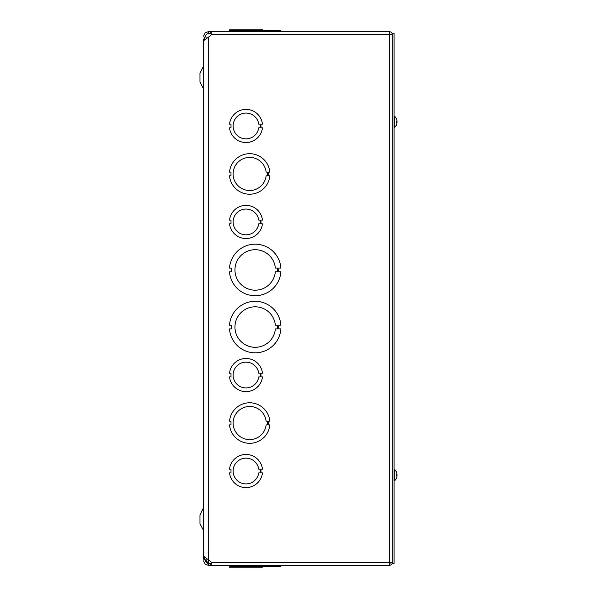 <?xml version="1.0" encoding="UTF-8"?>
<svg xmlns="http://www.w3.org/2000/svg" width="597" height="597" viewBox="0 0 597 597"><rect width="100%" height="100%" fill="white"/><g stroke="black" fill="none" stroke-linecap="round" stroke-linejoin="round"><path stroke-width="0.9" d="M205.495 39.118L203.652 39.036L203.652 557.964L205.495 557.882M203.443 508.346L203.443 530.293L199.973 523.733L199.973 514.905L203.652 507.487M203.443 66.707L203.443 88.654L199.973 82.095L199.973 73.267L203.652 65.842M211.174 31.678L389.513 31.678L211.174 31.678L211.174 33.499L208.256 33.499L208.256 31.678L211.174 31.678L211.174 34.425A3.239 3.239 0 0 1 210.151 35.917L204.167 40.275L203.674 41.484M205.681 559.74L208.256 563.292A2.44 2.44 0 0 1 208.45 563.501M203.674 555.516L204.167 556.725L210.151 561.083A3.239 3.239 0 0 1 211.174 562.575L211.174 565.322L389.513 565.322L211.174 565.322L211.278 563.449M229.532 223.793A16.559 16.559 0 0 1 229.532 223.785L231.002 223.793L231.002 220.106L229.532 220.106A16.559 16.559 0 0 1 262.449 220.106L260.979 220.106L260.979 223.793L262.449 223.793A16.559 16.559 0 0 1 229.532 223.793M392.259 562.255L389.513 562.575L389.513 34.425L211.174 34.425L211.278 33.551M229.517 31.678L229.517 30.76L229.494 31.678M280.888 31.678L280.888 30.76L269.829 30.76L269.829 31.678M269.829 30.76L229.517 30.76M204.599 39.036L203.689 35.783L205.181 32.857L208.256 31.678M208.256 33.499C205.278 34.462 204.778 36.148 206.749 38.574M211.174 34.425A3.239 3.239 0 0 1 210.151 35.917M230.987 175.802L230.987 172.115L229.517 172.115A20.238 20.238 0 0 1 269.829 172.115L268.359 172.115L268.359 175.794L269.829 175.794A20.238 20.238 0 0 1 229.517 175.802L230.987 175.802M266.128 175.794A16.559 16.559 0 0 1 240.867 187.98A16.559 16.559 0 0 1 240.867 159.929A16.559 16.559 0 0 1 266.128 172.115L267.605 172.115L267.605 175.794L266.128 175.794M231.673 271.784L231.673 268.105L229.494 268.105A25.761 25.761 0 0 1 255.188 244.18A25.761 25.761 0 0 1 280.888 268.098L278.709 268.098L278.709 271.777L280.888 271.777A25.761 25.761 0 0 1 255.195 295.702A25.761 25.761 0 0 1 229.494 271.784L231.673 271.784M275.351 271.777A20.238 20.238 0 0 1 244.546 287.157A20.238 20.238 0 0 1 244.546 252.725A20.238 20.238 0 0 1 275.351 268.098L277.53 268.098L277.53 271.777L275.351 271.777M280.888 566.24L280.888 565.322L280.888 566.24L269.829 566.24L269.829 565.322L269.829 566.24L229.517 566.24L229.517 565.322L208.256 565.322L205.189 564.143L203.696 561.225L204.607 557.964M206.749 558.426C204.778 560.852 205.286 562.538 208.256 563.501L211.174 563.501M280.888 565.322L387.856 565.322M229.494 566.24L229.494 565.322M208.256 563.501L208.256 565.322M208.256 37.462L208.256 563.292L205.592 561.456M203.853 559.471L203.786 557.964M389.513 33.499L390.431 34.425L392.259 34.425C392.087 32.753 391.177 31.842 389.513 31.678L389.513 34.425L392.259 34.745M390.393 562.508L389.513 563.172L390.237 563.143M389.513 563.501L390.431 562.575L392.259 562.575C392.087 564.247 391.177 565.158 389.513 565.322L389.513 562.575L211.174 562.575M211.629 562.575L210.823 563.501M280.888 325.216L278.709 325.216L278.709 328.895L280.888 328.895A25.761 25.761 0 0 1 255.195 352.82A25.761 25.761 0 0 1 229.494 328.902L231.673 328.902L231.673 325.223L229.494 325.223A25.761 25.761 0 0 1 255.188 301.298A25.761 25.761 0 0 1 280.888 325.216M275.351 328.902A20.238 20.238 0 0 1 244.546 344.275A20.238 20.238 0 0 1 244.546 309.843A20.238 20.238 0 0 1 275.351 325.216L277.53 325.216L277.53 328.902L275.351 328.902M269.829 421.198L268.359 421.198L268.359 424.885L269.829 424.885A20.238 20.238 0 0 1 229.517 424.885L230.987 424.885L230.987 421.206L229.517 421.206A20.238 20.238 0 0 1 269.829 421.198M266.128 424.885A16.559 16.559 0 0 1 240.867 437.071A16.559 16.559 0 0 1 240.867 409.02A16.559 16.559 0 0 1 266.128 421.198L267.605 421.198L267.605 424.885L266.128 424.885M260.21 127.81L258.74 127.81A12.88 12.88 0 0 1 239.024 136.803A12.88 12.88 0 0 1 239.024 115.131A12.88 12.88 0 0 1 258.74 124.124L260.21 124.124L260.21 127.81M260.979 124.124L260.979 127.81L262.449 127.81A16.559 16.559 0 0 1 229.532 127.81L231.002 127.81L231.002 124.124L229.532 124.124A16.559 16.559 0 0 1 262.449 124.124L260.979 124.124M260.21 223.793L258.74 223.793A12.88 12.88 0 0 1 239.024 232.785A12.88 12.88 0 0 1 239.024 211.114A12.88 12.88 0 0 1 258.74 220.106L260.21 220.106L260.21 223.793M260.21 376.894L258.74 376.894A12.88 12.88 0 0 1 239.024 385.886A12.88 12.88 0 0 1 239.024 364.215A12.88 12.88 0 0 1 258.74 373.207L260.21 373.207L260.21 376.894M260.979 373.207L260.979 376.894L262.449 376.894A16.559 16.559 0 0 1 229.532 376.894L231.002 376.894L231.002 373.215L229.532 373.215A16.559 16.559 0 0 1 262.449 373.207L260.979 373.207M260.21 472.876L258.74 472.876A12.88 12.88 0 0 1 239.024 481.869A12.88 12.88 0 0 1 239.024 460.197A12.88 12.88 0 0 1 258.74 469.19L260.21 469.19L260.21 472.876M260.979 469.19L260.979 472.876L262.449 472.876A16.559 16.559 0 0 1 229.532 472.876L231.002 472.876L231.002 469.197L229.532 469.197A16.559 16.559 0 0 1 262.449 469.19L260.979 469.19M229.532 29.85L229.532 30.76L229.532 29.85L262.449 29.85L262.449 30.76M229.532 566.24L229.532 567.15L262.449 567.15L262.449 566.24L262.449 567.15M394.08 563.486L394.08 33.514L392.259 33.514L392.259 563.486L394.08 563.486M394.08 127.497L394.505 127.497A7.477 7.477 0 0 0 394.505 127.497L394.505 116.191A7.477 7.477 0 0 1 396.983 120.601A7.477 6.798 167.9 0 1 397.005 120.766L397.005 120.766M396.692 121.333A7.477 3.037 5.5 0 1 397.005 121.922L397.005 122.452M397.005 122.922L396.99 122.922A7.477 6.798 12.1 0 1 396.983 123.086A7.477 6.798 12.1 0 1 396.662 124.258M396.983 121.84A7.477 3.037 174.5 0 0 397.005 121.766L397.005 121.236M396.445 118.863L396.445 118.863A7.477 7.448 72.2 0 1 397.005 120.907L396.333 122.37L397.005 122.781L396.468 122.333L397.005 122.781L397.005 122.385M397.005 121.303L396.468 121.355L397.005 120.907A7.477 7.448 72.2 0 0 396.468 118.915L396.445 118.818A7.477 7.477 0 0 0 394.505 116.191L394.08 116.191L394.505 116.191M394.505 127.497A7.477 7.477 0 0 0 396.445 124.87L396.468 124.773A7.477 7.448 107.8 0 0 397.005 122.781A7.477 7.448 107.8 0 1 396.445 124.825L396.445 124.825M394.08 480.809L394.505 480.809A7.477 7.477 0 0 0 394.505 480.809L394.505 469.503A7.477 7.477 0 0 1 396.983 473.914A7.477 6.798 167.9 0 1 397.005 474.078L397.005 474.078M396.692 474.645A7.477 3.037 5.5 0 1 397.005 475.234L397.005 475.764M397.005 476.234L396.99 476.234A7.477 6.798 12.1 0 1 396.983 476.399A7.477 6.798 12.1 0 1 396.662 477.57M396.983 475.16A7.477 3.037 174.5 0 0 397.005 475.078L397.005 474.548M396.445 472.175L396.445 472.175A7.477 7.448 72.2 0 1 397.005 474.219L396.333 475.682L397.005 476.093L396.468 475.645L397.005 476.093L397.005 475.697M397.005 474.615L396.468 474.667L397.005 474.219A7.477 7.448 72.2 0 0 396.468 472.227L396.445 472.13A7.477 7.477 0 0 0 394.505 469.503L394.08 469.503L394.505 469.503M394.505 480.809A7.477 7.477 0 0 0 396.445 478.182L396.468 478.085A7.477 7.448 107.8 0 0 397.005 476.093A7.477 7.448 107.8 0 1 396.445 478.137L396.445 478.137M210.151 31.678L210.151 33.499M210.151 565.322L210.151 563.501M203.443 530.293L203.652 531.158M203.443 88.654L203.652 89.513M203.667 41.484L203.667 555.516M203.667 558.643L203.667 557.964M396.445 124.87A7.477 7.477 0 0 0 396.983 123.086M396.468 121.303L396.468 122.385L396.468 121.303M396.468 474.615L396.468 475.697L396.468 474.615"/></g></svg>
